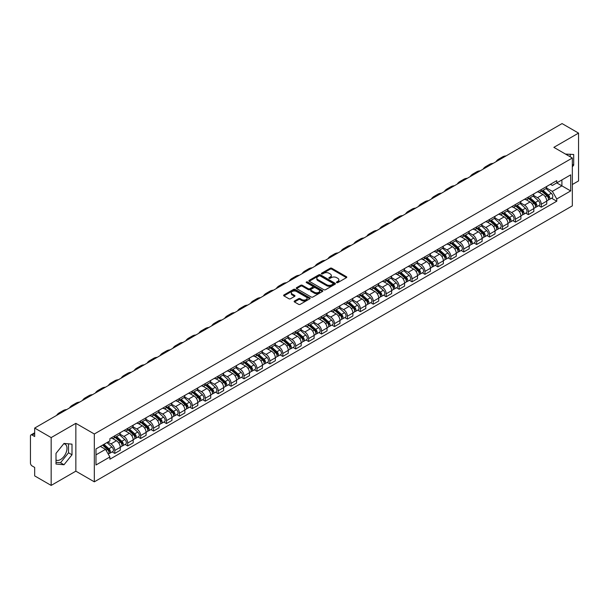 <?xml version="1.0" encoding="UTF-8"?>
<svg xmlns="http://www.w3.org/2000/svg" width="609" height="609" viewBox="0 0 609 609"><rect width="100%" height="100%" fill="white"/><g stroke="black" fill="none" stroke-linecap="round" stroke-linejoin="round"><path stroke-width="0.91" d="M336.67 282.629A0.807 0.464 0 0 0 337.805 282.629L346.445 277.643A1.149 0.662 0 0 0 346.78 277.171A1.149 0.662 0 0 0 346.445 276.707L331.806 268.257A1.149 0.662 0 0 0 330.185 268.257L321.544 273.243A0.807 0.464 0 0 0 322.679 273.898L323.798 273.251A3.677 2.124 0 0 1 329.005 273.251L330.223 273.959A3.677 2.124 0 0 1 331.304 275.458A3.677 2.124 0 0 1 330.223 276.966L329.104 277.605A0.807 0.464 0 0 0 330.245 278.267L331.365 277.62A3.677 2.124 0 0 1 336.564 277.62L337.782 278.321A3.677 2.124 0 0 1 338.863 279.828A3.677 2.124 0 0 1 337.782 281.328L336.67 281.975A0.807 0.464 0 0 0 336.67 282.629L336.67 281.975M565.548 154.1A9.135 5.275 -60 0 1 566.796 154.503A9.135 5.275 -60 0 1 567.771 155.386M63.739 443.748A9.135 5.275 -60 0 1 65.094 444.167A9.135 5.275 -60 0 1 66.495 451.49A9.135 5.275 -60 0 1 60.519 459.544A9.135 5.275 -60 0 1 56.005 460.023M294.482 301.021A1.149 0.662 0 0 0 294.147 301.493A1.149 0.662 0 0 0 294.482 301.965L298.593 304.333A1.149 0.662 0 0 0 300.214 304.333L309.814 298.791A1.149 0.662 0 0 0 310.148 298.326A1.149 0.662 0 0 0 309.814 297.854L295.175 289.404A1.149 0.662 0 0 0 293.546 289.404L283.954 294.946A1.149 0.662 0 0 0 283.619 295.411A1.149 0.662 0 0 0 283.954 295.883L288.91 298.745A1.149 0.662 0 0 0 290.539 298.745L294.649 296.377A1.149 0.662 0 0 0 294.984 295.905A1.149 0.662 0 0 0 294.649 295.434L292.183 294.018A3.075 1.774 0 0 1 291.285 292.762A3.075 1.774 0 0 1 293.188 291.117A3.075 1.774 0 0 1 296.537 291.505L306.175 297.07A3.075 1.774 0 0 1 307.073 298.326A3.075 1.774 0 0 1 305.178 299.963A3.075 1.774 0 0 1 301.82 299.582L300.214 298.654A1.149 0.662 0 0 0 298.593 298.654L294.482 301.021L294.482 301.965M94.326 433.996L75.851 423.331L51.164 437.589L34.675 428.066L562.061 123.581L578.55 133.105L553.863 147.355L572.338 158.02L94.326 433.996L94.326 481.833L572.338 205.85L572.338 158.02M323.881 289.732A1.149 0.662 0 0 0 325.503 289.732L335.102 284.19A1.149 0.662 0 0 0 335.437 283.725A1.149 0.662 0 0 0 335.102 283.254L320.463 274.804A1.149 0.662 0 0 0 318.834 274.804L309.243 280.346A1.149 0.662 0 0 0 308.908 280.81A1.149 0.662 0 0 0 309.243 281.282L323.881 289.732M306.761 282.804A0.807 0.464 0 0 1 307.575 282.919L307.575 281.959L322.458 290.554A1.149 0.662 0 0 1 322.793 291.026A1.149 0.662 0 0 1 322.458 291.49L312.859 297.032A1.149 0.662 0 0 1 311.237 297.032L296.598 288.582L296.598 287.646A1.149 0.662 0 0 0 296.263 288.11A1.149 0.662 0 0 0 296.598 288.582M296.598 287.646L300.701 285.271A1.149 0.662 0 0 1 302.33 285.271L308.268 288.696A1.149 0.662 0 0 0 309.89 288.696L312.615 287.128A1.149 0.662 0 0 0 312.957 286.656A1.149 0.662 0 0 0 312.615 286.184L306.434 282.622A0.807 0.464 0 0 1 307.575 281.959M51.164 437.589L51.164 485.419L34.675 475.895L34.675 467.43L32.11 465.954A2.345 1.355 -120 0 1 30.45 463.084L30.45 436.006A2.345 1.355 -120 0 1 30.937 434.933L34.675 432.778M572.338 184.519L578.55 180.934L578.55 133.105M51.164 485.419L75.851 471.16L94.326 481.833M34.675 428.066L34.675 436.531L32.11 435.054A2.345 1.355 -120 0 0 30.937 434.933M541.272 189.589A5.39 3.114 60 0 1 540.153 192.01L545.618 188.851A5.39 3.114 -120 0 0 546.737 186.43M533.507 195.39L537.458 197.674A5.39 3.114 60 0 1 541.272 204.274L546.737 201.115A5.39 3.114 -120 0 0 542.923 194.515L539.011 192.254M546.737 201.115L546.737 204.03L541.272 207.189L538.645 205.675M540.153 192.01A5.39 3.114 60 0 1 537.503 191.766M541.272 204.274L541.272 207.189M528.346 197.05A5.39 3.114 60 0 1 527.227 199.47L532.7 196.311A5.39 3.114 -120 0 0 533.811 193.89M525.727 213.135L528.346 214.65L533.811 211.498L533.811 208.575A5.39 3.114 -120 0 0 530.005 201.975L526.092 199.714M527.227 199.47A5.39 3.114 60 0 1 524.577 199.227M520.588 202.85L524.532 205.134A5.39 3.114 60 0 1 528.346 211.734L528.346 214.65M515.42 204.51A5.39 3.114 60 0 1 514.308 206.931L519.774 203.771A5.39 3.114 -120 0 0 520.893 201.358M512.801 220.603L515.42 222.11L520.893 218.958L520.893 216.035A5.39 3.114 -120 0 0 517.079 209.435L513.166 207.182M514.308 206.931A5.39 3.114 60 0 1 511.651 206.687M507.662 210.318L511.613 212.594A5.39 3.114 60 0 1 515.42 219.194L515.42 222.11M502.501 211.97A5.39 3.114 60 0 1 501.382 214.391L506.848 211.239A5.39 3.114 -120 0 0 507.967 208.818M499.875 228.063L502.501 229.578L507.967 226.419L507.967 223.503A5.39 3.114 -120 0 0 504.153 216.903L500.24 214.642M501.382 214.391A5.39 3.114 60 0 1 498.733 214.147M494.736 217.778L498.687 220.055A5.39 3.114 60 0 1 502.501 226.655L502.501 229.578M489.575 219.438A5.39 3.114 60 0 1 488.456 221.851L493.929 218.7A5.39 3.114 -120 0 0 495.041 216.279M486.956 235.523L489.575 237.038L495.041 233.879L495.041 230.963A5.39 3.114 -120 0 0 491.235 224.363L487.322 222.102M488.456 221.851A5.39 3.114 60 0 1 485.807 221.607M481.818 225.239L485.761 227.515A5.39 3.114 60 0 1 489.575 234.115L489.575 237.038M476.649 226.898A5.39 3.114 60 0 1 475.538 229.319L481.003 226.16A5.39 3.114 -120 0 0 482.115 223.739M474.03 242.983L476.649 244.498L482.122 241.339L482.122 238.423A5.39 3.114 -120 0 0 478.309 231.823L474.396 229.563M475.538 229.319A5.39 3.114 60 0 1 472.881 229.075M468.892 232.699L472.843 234.983A5.39 3.114 60 0 1 476.649 241.583L476.649 244.498M463.731 234.358A5.39 3.114 60 0 1 462.612 236.779L468.077 233.62A5.39 3.114 -120 0 0 469.196 231.199M461.104 250.444L463.731 251.959L469.196 248.799L469.196 245.884A5.39 3.114 -120 0 0 465.383 239.284L461.47 237.023M462.612 236.779A5.39 3.114 60 0 1 459.955 236.536M455.966 240.159L459.917 242.443A5.39 3.114 60 0 1 463.731 249.043L463.731 251.959M450.805 241.819A5.39 3.114 60 0 1 449.686 244.239L455.151 241.08A5.39 3.114 -120 0 0 456.27 238.659M448.178 257.904L450.805 259.419L456.27 256.267L456.27 253.344A5.39 3.114 -120 0 0 452.464 246.744L448.544 244.483M449.686 244.239A5.39 3.114 60 0 1 447.036 243.996M443.04 247.619L446.991 249.903A5.39 3.114 60 0 1 450.805 256.503L450.805 259.419M437.879 249.279A5.39 3.114 60 0 1 436.767 251.7L442.233 248.541A5.39 3.114 -120 0 0 443.344 246.127M435.26 265.372L437.879 266.879L443.344 263.727L443.344 260.804A5.39 3.114 -120 0 0 439.538 254.204L435.625 251.951M436.767 251.7A5.39 3.114 60 0 1 434.11 251.456M430.121 255.087L434.072 257.363A5.39 3.114 60 0 1 437.879 263.963L437.879 266.879M424.953 256.739A5.39 3.114 60 0 1 423.841 259.16L429.307 256.001A5.39 3.114 -120 0 0 430.426 253.588M422.334 272.832L424.953 274.347L430.426 271.188L430.426 268.272A5.39 3.114 -120 0 0 426.612 261.672L422.699 259.411M423.841 259.16A5.39 3.114 60 0 1 421.184 258.916M417.195 262.548L421.146 264.824A5.39 3.114 60 0 1 424.953 271.424L424.953 274.347M412.034 264.207A5.39 3.114 60 0 1 410.915 266.62L416.381 263.469A5.39 3.114 -120 0 0 417.5 261.048M409.408 280.292L412.034 281.807L417.5 278.648L417.5 275.732A5.39 3.114 -120 0 0 413.686 269.132L409.773 266.871M410.915 266.62A5.39 3.114 60 0 1 408.266 266.377M404.269 270.008L408.22 272.284A5.39 3.114 60 0 1 412.034 278.884L412.034 281.807M399.108 271.667A5.39 3.114 60 0 1 397.989 274.08L403.462 270.929A5.39 3.114 -120 0 0 404.574 268.508M396.489 287.752L399.108 289.267L404.574 286.108L404.574 283.193A5.39 3.114 -120 0 0 400.768 276.593L396.855 274.332M397.989 274.08A5.39 3.114 60 0 1 395.34 273.844M391.351 277.468L395.294 279.752A5.39 3.114 60 0 1 399.108 286.352L399.108 289.267M386.182 279.128A5.39 3.114 60 0 1 385.071 281.548L390.536 278.389A5.39 3.114 -120 0 0 391.656 275.968M383.563 295.213L386.182 296.728L391.656 293.568L391.656 290.653A5.39 3.114 -120 0 0 387.842 284.053L383.929 281.792M385.071 281.548A5.39 3.114 60 0 1 382.414 281.305M378.425 284.928L382.376 287.212A5.39 3.114 60 0 1 386.182 293.812L386.182 296.728M373.264 286.588A5.39 3.114 60 0 1 372.145 289.009L377.61 285.849A5.39 3.114 -120 0 0 378.729 283.429M370.637 302.673L373.264 304.188L378.729 301.029L378.729 298.113A5.39 3.114 -120 0 0 374.916 291.513L371.003 289.252M372.145 289.009A5.39 3.114 60 0 1 369.496 288.765M365.499 292.389L369.45 294.672A5.39 3.114 60 0 1 373.264 301.272L373.264 304.188M360.338 294.048A5.39 3.114 60 0 1 359.219 296.469L364.692 293.31A5.39 3.114 -120 0 0 365.803 290.889M357.719 310.141L360.338 311.648L365.803 308.497L365.803 305.573A5.39 3.114 -120 0 0 361.997 298.973L358.077 296.712M359.219 296.469A5.39 3.114 60 0 1 356.569 296.225M352.581 299.849L356.524 302.133A5.39 3.114 60 0 1 360.338 308.733L360.338 311.648M347.412 301.508A5.39 3.114 60 0 1 346.3 303.929L351.766 300.77A5.39 3.114 -120 0 0 352.877 298.357M344.793 317.601L347.412 319.108L352.885 315.957L352.885 313.041A5.39 3.114 -120 0 0 349.071 306.434L345.158 304.18M346.3 303.929A5.39 3.114 60 0 1 343.643 303.685M339.655 307.317L343.605 309.593A5.39 3.114 60 0 1 347.412 316.193L347.412 319.108M334.493 308.969A5.39 3.114 60 0 1 333.374 311.389L338.84 308.238A5.39 3.114 -120 0 0 339.959 305.817M331.867 325.061L334.493 326.576L339.959 323.417L339.959 320.501A5.39 3.114 -120 0 0 336.145 313.901L332.232 311.641M333.374 311.389A5.39 3.114 60 0 1 330.717 311.146M326.728 314.777L330.679 317.053A5.39 3.114 60 0 1 334.493 323.653L334.493 326.576M321.567 316.436A5.39 3.114 60 0 1 320.448 318.85L325.914 315.698A5.39 3.114 -120 0 0 327.033 313.277M318.941 332.522L321.567 334.036L327.033 330.877L327.033 327.962A5.39 3.114 -120 0 0 323.219 321.362L319.306 319.101M320.448 318.85A5.39 3.114 60 0 1 317.799 318.606M313.802 322.237L317.753 324.513A5.39 3.114 60 0 1 321.567 331.121L321.567 334.036M308.641 323.897A5.39 3.114 60 0 1 307.53 326.317L312.996 323.158A5.39 3.114 -120 0 0 314.107 320.737M306.022 339.982L308.641 341.497L314.107 338.338L314.107 335.422A5.39 3.114 -120 0 0 310.301 328.822L306.388 326.561M307.53 326.317A5.39 3.114 60 0 1 304.873 326.074M300.884 329.697L304.835 331.981A5.39 3.114 60 0 1 308.641 338.581L308.641 341.497M295.715 331.357A5.39 3.114 60 0 1 294.604 333.778L300.07 330.618A5.39 3.114 -120 0 0 301.189 328.198M293.096 347.442L295.715 348.957L301.189 345.798L301.189 342.882A5.39 3.114 -120 0 0 297.375 336.282L293.462 334.021M294.604 333.778A5.39 3.114 60 0 1 291.947 333.534M287.958 337.158L291.909 339.441A5.39 3.114 60 0 1 295.715 346.041L295.715 348.957M282.797 338.817A5.39 3.114 60 0 1 281.678 341.238L287.143 338.079A5.39 3.114 -120 0 0 288.263 335.658M280.17 354.902L282.797 356.417L288.263 353.266L288.263 350.342A5.39 3.114 -120 0 0 284.449 343.742L280.536 341.482M281.678 341.238A5.39 3.114 60 0 1 279.029 340.994M275.032 344.618L278.983 346.902A5.39 3.114 60 0 1 282.797 353.502L282.797 356.417M269.871 346.277A5.39 3.114 60 0 1 268.752 348.698L274.225 345.539A5.39 3.114 -120 0 0 275.337 343.126M267.252 362.37L269.871 363.877L275.337 360.726L275.337 357.81A5.39 3.114 -120 0 0 271.53 351.203L267.617 348.949M268.752 348.698A5.39 3.114 60 0 1 266.103 348.455M262.114 352.086L266.057 354.362A5.39 3.114 60 0 1 269.871 360.962L269.871 363.877M256.945 353.738A5.39 3.114 60 0 1 255.833 356.158L261.299 353.007A5.39 3.114 -120 0 0 262.418 350.586M254.326 369.83L256.945 371.345L262.418 368.186L262.418 365.271A5.39 3.114 -120 0 0 258.604 358.671L254.691 356.41M255.833 356.158A5.39 3.114 60 0 1 253.177 355.915M249.188 359.546L253.138 361.822A5.39 3.114 60 0 1 256.945 368.422L256.945 371.345M244.026 361.206A5.39 3.114 60 0 1 242.907 363.619L248.373 360.467A5.39 3.114 -120 0 0 249.492 358.046M241.4 377.291L244.026 378.806L249.492 375.646L249.492 372.731A5.39 3.114 -120 0 0 245.678 366.131L241.765 363.87M242.907 363.619A5.39 3.114 60 0 1 240.251 363.375M236.262 367.006L240.212 369.282A5.39 3.114 60 0 1 244.026 375.89L244.026 378.806M231.1 368.666A5.39 3.114 60 0 1 229.981 371.087L235.455 367.927A5.39 3.114 -120 0 0 236.566 365.507M228.482 384.751L231.1 386.266L236.566 383.107L236.566 380.191A5.39 3.114 -120 0 0 232.76 373.591L228.839 371.33M229.981 371.087A5.39 3.114 60 0 1 227.332 370.843M223.343 374.466L227.286 376.75A5.39 3.114 60 0 1 231.1 383.35L231.1 386.266M218.174 376.126A5.39 3.114 60 0 1 217.063 378.547L222.529 375.388A5.39 3.114 -120 0 0 223.64 372.967M215.556 392.211L218.174 393.726L223.64 390.567L223.64 387.651A5.39 3.114 -120 0 0 219.834 381.051L215.921 378.79M217.063 378.547A5.39 3.114 60 0 1 214.406 378.303M210.417 381.927L214.368 384.21A5.39 3.114 60 0 1 218.174 390.811L218.174 393.726M205.248 383.586A5.39 3.114 60 0 1 204.137 386.007L209.603 382.848A5.39 3.114 -120 0 0 210.722 380.427M202.63 399.671L205.256 401.186L210.722 398.035L210.722 395.112A5.39 3.114 -120 0 0 206.908 388.512L202.995 386.251M204.137 386.007A5.39 3.114 60 0 1 201.48 385.763M197.491 389.387L201.442 391.671A5.39 3.114 60 0 1 205.256 398.271L205.256 401.186M192.33 391.047A5.39 3.114 60 0 1 191.211 393.467L196.677 390.308A5.39 3.114 -120 0 0 197.796 387.895M189.703 407.139L192.33 408.647L197.796 405.495L197.796 402.572A5.39 3.114 -120 0 0 193.982 395.972L190.069 393.719M191.211 393.467A5.39 3.114 60 0 1 188.562 393.224M184.565 396.855L188.516 399.131A5.39 3.114 60 0 1 192.33 405.731L192.33 408.647M179.404 398.507A5.39 3.114 60 0 1 178.285 400.928L183.758 397.768A5.39 3.114 -120 0 0 184.87 395.355M176.785 414.6L179.404 416.114L184.87 412.955L184.87 410.04A5.39 3.114 -120 0 0 181.063 403.44L177.15 401.179M178.285 400.928A5.39 3.114 60 0 1 175.636 400.684M171.647 404.315L175.598 406.591A5.39 3.114 60 0 1 179.404 413.191L179.404 416.114M166.478 405.975A5.39 3.114 60 0 1 165.366 408.388L170.832 405.236A5.39 3.114 -120 0 0 171.951 402.815M163.859 422.06L166.478 423.575L171.951 420.416L171.951 417.5A5.39 3.114 -120 0 0 168.137 410.9L164.224 408.639M165.366 408.388A5.39 3.114 60 0 1 162.71 408.144M158.721 411.775L162.672 414.051A5.39 3.114 60 0 1 166.478 420.652L166.478 423.575M153.559 413.435A5.39 3.114 60 0 1 152.44 415.848L157.906 412.696A5.39 3.114 -120 0 0 159.025 410.276M150.933 429.52L153.559 431.035L159.025 427.876L159.025 424.96A5.39 3.114 -120 0 0 155.211 418.36L151.298 416.099M152.44 415.848A5.39 3.114 60 0 1 149.791 415.612M145.795 419.236L149.745 421.519A5.39 3.114 60 0 1 153.559 428.119L153.559 431.035M140.633 420.895A5.39 3.114 60 0 1 139.514 423.316L144.988 420.157A5.39 3.114 -120 0 0 146.099 417.736M138.015 436.98L140.633 438.495L146.099 435.336L146.099 432.42A5.39 3.114 -120 0 0 142.293 425.82L138.38 423.559M139.514 423.316A5.39 3.114 60 0 1 136.865 423.072M132.876 426.696L136.819 428.98A5.39 3.114 60 0 1 140.633 435.58L140.633 438.495M127.707 428.355A5.39 3.114 60 0 1 126.596 430.776L132.062 427.617A5.39 3.114 -120 0 0 133.181 425.196M125.089 444.441L127.707 445.955L133.181 442.804L133.181 439.881A5.39 3.114 -120 0 0 129.367 433.281L125.454 431.02M126.596 430.776A5.39 3.114 60 0 1 123.939 430.533M119.95 434.156L123.901 436.44A5.39 3.114 60 0 1 127.707 443.04L127.707 445.955M114.789 435.816A5.39 3.114 60 0 1 113.67 438.236L119.136 435.077A5.39 3.114 -120 0 0 120.255 432.656M112.163 451.908L114.789 453.416L120.255 450.264L120.255 447.341A5.39 3.114 -120 0 0 116.441 440.741L112.528 438.488M113.67 438.236A5.39 3.114 60 0 1 111.013 437.993M107.823 442.081L110.975 443.9A5.39 3.114 60 0 1 114.789 450.5L114.789 453.416M550.422 184.306L552.371 185.425L570.679 174.859L561.901 179.929L561.901 185.859L552.371 191.355L546.433 187.93M95.978 454.854L105.509 449.351L109.902 456.956L95.978 464.994L95.978 448.924L109.902 440.886L109.902 438.64L556.763 180.645L556.763 182.89L570.679 190.929L556.763 198.96L552.371 191.355M570.679 174.859L570.679 190.929M109.902 456.956L109.902 459.209L556.763 201.214L556.763 198.96M572.338 166.843L573.701 165.146L573.701 154.488L565.479 154.062M75.851 423.331L75.851 471.16M56.005 464.035L63.998 464.751L71.999 454.801L71.999 444.144L63.998 443.428L56.005 453.378L56.005 464.035M105.509 449.351L100.371 446.389M551.571 198.214L556.763 201.214M570.222 156.802L570.222 154.176M572.338 164.354L573.701 165.146M56.005 462.338L60.519 462.741L68.52 452.791L68.52 443.832M60.519 462.741L63.998 464.751M68.52 452.791L71.999 454.801M336.99 282.743L337.782 282.287A3.677 2.124 0 0 0 338.863 280.779L338.863 279.828M331.304 275.458L331.304 276.417A3.677 2.124 0 0 1 330.223 277.917L329.423 278.382M346.43 277.651L331.806 269.208A1.149 0.662 0 0 0 330.185 269.208L321.864 274.012M335.087 284.197L320.463 275.763A1.149 0.662 0 0 0 318.834 275.763L309.258 281.289L309.243 280.346M333.07 284.053A0.807 0.464 0 0 0 333.07 283.391L320.22 275.976A0.807 0.464 0 0 0 319.086 275.976L317.906 276.653A3.677 2.124 0 0 0 316.825 278.161A3.677 2.124 0 0 0 317.906 279.66L326.683 284.73A3.677 2.124 0 0 0 331.89 284.73L333.07 284.053L333.07 285.004A0.807 0.464 0 0 0 333.306 284.677L333.306 283.725M316.825 278.161L316.825 279.12A3.677 2.124 0 0 0 317.906 280.62L317.906 279.66M333.07 285.004L331.89 285.69A3.677 2.124 0 0 1 326.683 285.69L317.906 280.62M296.613 288.59L300.701 286.23L300.701 285.271M312.957 286.656L312.957 287.615A1.149 0.662 0 0 1 312.615 288.08L309.89 289.656A1.149 0.662 0 0 1 308.268 289.656L302.33 286.23A1.149 0.662 0 0 0 300.701 286.23M307.575 282.919L322.443 291.505M314.427 292.259A3.075 1.774 0 0 0 317.776 292.64A3.075 1.774 0 0 0 319.679 291.003A3.075 1.774 0 0 0 318.773 289.747L315.386 287.783A1.149 0.662 0 0 0 313.757 287.783L311.032 289.359A1.149 0.662 0 0 0 310.697 289.823A1.149 0.662 0 0 0 311.032 290.295L314.427 292.259L314.427 293.211A3.075 1.774 0 0 0 317.776 293.599A3.075 1.774 0 0 0 319.679 291.955L319.679 291.003M310.697 289.823L310.697 290.782A1.149 0.662 0 0 0 311.032 291.254L311.032 290.295M314.427 293.211L311.032 291.254M307.073 298.326L307.073 299.278A3.075 1.774 0 0 1 305.178 300.922A3.075 1.774 0 0 1 301.82 300.534L300.214 299.613A1.149 0.662 0 0 0 298.593 299.613L294.497 301.973M291.285 292.762L291.285 293.721A3.075 1.774 0 0 0 292.183 294.969L292.183 294.018M294.649 295.434L294.649 296.377L292.183 294.969M309.798 298.806L295.175 290.364A1.149 0.662 0 0 0 293.546 290.364L283.969 295.89M541.645 191.15L546.912 195.847A2.931 1.69 60 0 1 547.826 200.376L546.737 201.008M541.782 191.272L544.263 192.703M542.177 190.838L548.031 196.068A1.408 0.815 60 0 1 548.473 198.245A1.408 0.815 60 0 1 548.351 198.298M543.053 190.335L548.321 195.032A2.931 1.69 60 0 1 549.234 199.562A2.931 1.69 60 0 1 548.351 199.661M545.991 188.569L551.297 193.312A2.931 1.69 60 0 1 552.218 197.841L549.234 199.562M506.125 155.881A22.609 13.055 -120 0 0 502.501 156.924L498.687 159.124A22.609 13.055 -120 0 0 495.977 161.743M502.311 158.081A22.609 13.055 -120 0 0 498.687 159.124M528.719 198.61L533.986 203.307A2.931 1.69 60 0 1 534.908 207.836L533.811 208.468M528.856 198.732L531.337 200.163M529.251 198.306L535.113 203.528A1.408 0.815 60 0 1 535.555 205.705A1.408 0.815 60 0 1 535.425 205.758M530.127 197.796L535.395 202.493A2.931 1.69 60 0 1 536.316 207.022A2.931 1.69 60 0 1 535.433 207.121M533.065 196.029L538.379 200.772A2.931 1.69 60 0 1 539.3 205.302L536.316 207.022M515.793 206.07L521.06 210.767A2.931 1.69 60 0 1 521.982 215.297L520.885 215.929M515.937 206.192L518.411 207.623M516.325 205.766L522.187 210.996A1.408 0.815 60 0 1 522.629 213.165A1.408 0.815 60 0 1 522.499 213.219M517.201 205.256L522.469 209.96A2.931 1.69 60 0 1 523.39 214.482A2.931 1.69 60 0 1 522.507 214.581M520.139 203.497L525.453 208.232A2.931 1.69 60 0 1 526.374 212.762L523.39 214.482M493.199 163.341A22.609 13.055 -120 0 0 489.575 164.384L485.769 166.584A22.609 13.055 -120 0 0 483.051 169.203M489.385 165.541A22.609 13.055 -120 0 0 485.769 166.584M480.273 170.802A22.609 13.055 -120 0 0 476.657 171.845L472.843 174.045A22.609 13.055 -120 0 0 470.125 176.663M476.466 173.002A22.609 13.055 -120 0 0 472.843 174.045M502.874 213.531L508.142 218.228A2.931 1.69 60 0 1 509.055 222.757L507.967 223.389M503.011 213.66L505.493 215.091M503.407 213.226L509.261 218.456A1.408 0.815 60 0 1 509.703 220.625A1.408 0.815 60 0 1 509.573 220.679M504.282 212.716L509.55 217.421A2.931 1.69 60 0 1 510.464 221.95A2.931 1.69 60 0 1 509.581 222.041M507.221 210.958L512.527 215.693A2.931 1.69 60 0 1 513.448 220.222L510.464 221.95M489.948 220.991L495.216 225.695A2.931 1.69 60 0 1 496.137 230.225L495.041 230.849M490.085 221.12L492.567 222.551M490.481 220.686L496.343 225.916A1.408 0.815 60 0 1 496.784 228.093A1.408 0.815 60 0 1 496.655 228.139M491.356 220.184L496.624 224.881A2.931 1.69 60 0 1 497.545 229.41A2.931 1.69 60 0 1 496.655 229.502M494.295 218.418L499.608 223.16A2.931 1.69 60 0 1 500.522 227.69L497.545 229.41M477.022 228.459L482.29 233.156A2.931 1.69 60 0 1 483.211 237.685L482.115 238.317M477.167 228.581L479.641 230.012M477.555 228.147L483.417 233.376A1.408 0.815 60 0 1 483.858 235.554A1.408 0.815 60 0 1 483.729 235.599M478.43 227.644L483.698 232.341A2.931 1.69 60 0 1 484.619 236.871A2.931 1.69 60 0 1 483.736 236.962M481.369 225.878L486.682 230.621A2.931 1.69 60 0 1 487.603 235.15L484.619 236.871M467.354 178.262A22.609 13.055 -120 0 0 463.731 179.312L459.917 181.512A22.609 13.055 -120 0 0 457.207 184.124M463.54 180.462A22.609 13.055 -120 0 0 459.917 181.512M454.428 185.73A22.609 13.055 -120 0 0 450.805 186.773L446.998 188.973A22.609 13.055 -120 0 0 444.281 191.584M450.614 187.93A22.609 13.055 -120 0 0 446.998 188.973M441.502 193.19A22.609 13.055 -120 0 0 437.879 194.233L434.072 196.433A22.609 13.055 -120 0 0 431.355 199.044M437.696 195.39A22.609 13.055 -120 0 0 434.072 196.433M464.104 235.919L469.364 240.616A2.931 1.69 60 0 1 470.285 245.145L469.196 245.777M464.241 236.041L466.722 237.472M464.629 235.607L470.491 240.837A1.408 0.815 60 0 1 470.932 243.014A1.408 0.815 60 0 1 470.803 243.067M465.512 235.104L470.772 239.801A2.931 1.69 60 0 1 471.693 244.331A2.931 1.69 60 0 1 470.81 244.422M468.443 233.338L473.756 238.081A2.931 1.69 60 0 1 474.677 242.61L471.693 244.331M428.584 200.65A22.609 13.055 -120 0 0 424.96 201.693L421.146 203.893A22.609 13.055 -120 0 0 418.429 206.512M424.77 202.85A22.609 13.055 -120 0 0 421.146 203.893M451.178 243.379L456.445 248.076A2.931 1.69 60 0 1 457.367 252.606L456.27 253.237M451.315 243.501L453.796 244.932M451.711 243.075L457.572 248.297A1.408 0.815 60 0 1 458.006 250.474A1.408 0.815 60 0 1 457.884 250.527M452.586 242.565L457.854 247.262A2.931 1.69 60 0 1 458.775 251.791A2.931 1.69 60 0 1 457.884 251.89M455.524 240.799L460.838 245.541A2.931 1.69 60 0 1 461.751 250.071L458.775 251.791M415.658 208.111A22.609 13.055 -120 0 0 412.034 209.153L408.22 211.353A22.609 13.055 -120 0 0 405.51 213.972M411.844 210.311A22.609 13.055 -120 0 0 408.22 211.353M438.252 250.839L443.519 255.536A2.931 1.69 60 0 1 444.441 260.066L443.344 260.698M438.396 250.961L440.87 252.392M438.784 250.535L444.646 255.765A1.408 0.815 60 0 1 445.088 257.934A1.408 0.815 60 0 1 444.958 257.988M439.66 250.025L444.928 254.722A2.931 1.69 60 0 1 445.849 259.251A2.931 1.69 60 0 1 444.966 259.35M442.598 248.266L447.912 253.001A2.931 1.69 60 0 1 448.833 257.531L445.849 259.251M402.732 215.571A22.609 13.055 -120 0 0 399.108 216.614L395.302 218.814A22.609 13.055 -120 0 0 392.584 221.432M398.925 217.771A22.609 13.055 -120 0 0 395.302 218.814M425.333 258.3L430.593 262.997A2.931 1.69 60 0 1 431.515 267.526L430.426 268.158M425.47 258.422L427.952 259.853M425.858 257.995L431.72 263.225A1.408 0.815 60 0 1 432.162 265.395A1.408 0.815 60 0 1 432.032 265.448M426.742 257.485L432.002 262.19A2.931 1.69 60 0 1 432.923 266.719A2.931 1.69 60 0 1 432.04 266.811M429.672 255.727L434.986 260.462A2.931 1.69 60 0 1 435.907 264.991L432.923 266.719M389.806 223.031A22.609 13.055 -120 0 0 386.19 224.082L382.376 226.282A22.609 13.055 -120 0 0 379.658 228.893M385.999 225.231A22.609 13.055 -120 0 0 382.376 226.282M412.407 265.76L417.675 270.465A2.931 1.69 60 0 1 418.589 274.994L417.5 275.618M412.544 265.889L415.026 267.321M412.94 265.455L418.794 270.685A1.408 0.815 60 0 1 419.236 272.855A1.408 0.815 60 0 1 419.114 272.908M413.815 264.945L419.083 269.65A2.931 1.69 60 0 1 419.997 274.179A2.931 1.69 60 0 1 419.114 274.271M416.754 263.187L422.06 267.93A2.931 1.69 60 0 1 422.981 272.459L419.997 274.179M376.887 230.491A22.609 13.055 -120 0 0 373.264 231.542L369.45 233.742A22.609 13.055 -120 0 0 366.74 236.353M373.073 232.691A22.609 13.055 -120 0 0 369.45 233.742M399.481 273.22L404.749 277.925A2.931 1.69 60 0 1 405.67 282.454L404.574 283.086M399.618 273.35L402.1 274.781M400.014 272.916L405.876 278.146A1.408 0.815 60 0 1 406.317 280.323A1.408 0.815 60 0 1 406.188 280.368M400.889 272.413L406.157 277.11A2.931 1.69 60 0 1 407.078 281.64A2.931 1.69 60 0 1 406.195 281.731M403.828 270.647L409.141 275.39A2.931 1.69 60 0 1 410.063 279.919L407.078 281.64M363.961 237.959A22.609 13.055 -120 0 0 360.338 239.002L356.531 241.202A22.609 13.055 -120 0 0 353.814 243.813M360.147 240.159A22.609 13.055 -120 0 0 356.531 241.202M386.555 280.688L391.823 285.385A2.931 1.69 60 0 1 392.744 289.914L391.648 290.546M386.7 280.81L389.174 282.241M387.088 280.376L392.95 285.606A1.408 0.815 60 0 1 393.391 287.783A1.408 0.815 60 0 1 393.262 287.829M387.963 279.874L393.231 284.57A2.931 1.69 60 0 1 394.152 289.1A2.931 1.69 60 0 1 393.269 289.191M390.902 278.107L396.215 282.85A2.931 1.69 60 0 1 397.137 287.379L394.152 289.1M351.035 245.419A22.609 13.055 -120 0 0 347.419 246.462L343.605 248.662A22.609 13.055 -120 0 0 340.888 251.273M347.229 247.619A22.609 13.055 -120 0 0 343.605 248.662M373.637 288.148L378.905 292.845A2.931 1.69 60 0 1 379.818 297.375L378.729 298.007M373.774 288.27L376.255 289.701M374.17 287.836L380.024 293.066A1.408 0.815 60 0 1 380.465 295.243A1.408 0.815 60 0 1 380.336 295.296M375.045 287.334L380.313 292.031A2.931 1.69 60 0 1 381.226 296.56A2.931 1.69 60 0 1 380.343 296.659M377.976 285.568L383.289 290.31A2.931 1.69 60 0 1 384.21 294.84L381.226 296.56M338.117 252.88A22.609 13.055 -120 0 0 334.493 253.923L330.679 256.123A22.609 13.055 -120 0 0 327.969 258.741M334.303 255.08A22.609 13.055 -120 0 0 330.679 256.123M360.711 295.609L365.979 300.306A2.931 1.69 60 0 1 366.9 304.835L365.803 305.467M360.848 295.73L363.329 297.162M361.244 295.304L367.105 300.534A1.408 0.815 60 0 1 367.547 302.703A1.408 0.815 60 0 1 367.417 302.757M362.119 294.794L367.387 299.491A2.931 1.69 60 0 1 368.308 304.02A2.931 1.69 60 0 1 367.417 304.119M365.057 293.036L370.371 297.771A2.931 1.69 60 0 1 371.284 302.3L368.308 304.02M325.191 260.34A22.609 13.055 -120 0 0 321.567 261.383L317.761 263.583A22.609 13.055 -120 0 0 315.043 266.202M321.377 262.54A22.609 13.055 -120 0 0 317.761 263.583M347.785 303.069L353.053 307.766A2.931 1.69 60 0 1 353.974 312.295L352.877 312.927M347.929 303.191L350.403 304.622M348.318 302.764L354.179 307.994A1.408 0.815 60 0 1 354.621 310.164A1.408 0.815 60 0 1 354.491 310.217M349.193 302.254L354.461 306.959A2.931 1.69 60 0 1 355.382 311.488A2.931 1.69 60 0 1 354.499 311.58M352.131 300.496L357.445 305.231A2.931 1.69 60 0 1 358.366 309.76L355.382 311.488M312.265 267.8A22.609 13.055 -120 0 0 308.641 268.843L304.835 271.051A22.609 13.055 -120 0 0 302.117 273.662M308.458 270A22.609 13.055 -120 0 0 304.835 271.051M334.866 310.529L340.127 315.234A2.931 1.69 60 0 1 341.048 319.763L339.959 320.387M335.003 310.659L337.485 312.09M335.392 310.225L341.253 315.454A1.408 0.815 60 0 1 341.695 317.624A1.408 0.815 60 0 1 341.565 317.677M336.275 309.715L341.535 314.419A2.931 1.69 60 0 1 342.456 318.949A2.931 1.69 60 0 1 341.573 319.04M339.205 307.956L344.519 312.699A2.931 1.69 60 0 1 345.44 317.228L342.456 318.949M299.346 275.26A22.609 13.055 -120 0 0 295.723 276.311L291.909 278.511A22.609 13.055 -120 0 0 289.191 281.122M295.532 277.46A22.609 13.055 -120 0 0 291.909 278.511M321.94 317.989L327.208 322.694A2.931 1.69 60 0 1 328.129 327.223L327.033 327.855M322.077 318.119L324.559 319.55M322.473 317.685L328.327 322.915A1.408 0.815 60 0 1 328.769 325.092A1.408 0.815 60 0 1 328.647 325.137M323.349 317.182L328.616 321.879A2.931 1.69 60 0 1 329.538 326.409A2.931 1.69 60 0 1 328.647 326.5M326.287 315.416L331.601 320.159A2.931 1.69 60 0 1 332.514 324.688L329.538 326.409M286.42 282.728A22.609 13.055 -120 0 0 282.797 283.771L278.983 285.971A22.609 13.055 -120 0 0 276.273 288.582M282.606 284.928A22.609 13.055 -120 0 0 278.983 285.971M309.014 325.457L314.282 330.154A2.931 1.69 60 0 1 315.203 334.684L314.107 335.315M309.159 325.579L311.633 327.01M309.547 325.145L315.409 330.375A1.408 0.815 60 0 1 315.85 332.552A1.408 0.815 60 0 1 315.721 332.598M310.423 324.643L315.69 329.34A2.931 1.69 60 0 1 316.611 333.869A2.931 1.69 60 0 1 315.728 333.96M313.361 322.877L318.674 327.619A2.931 1.69 60 0 1 319.596 332.149L316.611 333.869M273.494 290.188A22.609 13.055 -120 0 0 269.871 291.231L266.064 293.431A22.609 13.055 -120 0 0 263.347 296.043M269.688 292.389A22.609 13.055 -120 0 0 266.064 293.431M296.096 332.917L301.356 337.614A2.931 1.69 60 0 1 302.277 342.144L301.189 342.776M296.233 333.039L298.707 334.47M296.621 332.605L302.483 337.835A1.408 0.815 60 0 1 302.924 340.012A1.408 0.815 60 0 1 302.795 340.066M297.504 332.103L302.764 336.8A2.931 1.69 60 0 1 303.685 341.329A2.931 1.69 60 0 1 302.802 341.428M300.435 330.337L305.748 335.079A2.931 1.69 60 0 1 306.67 339.609L303.685 341.329M260.568 297.649A22.609 13.055 -120 0 0 256.952 298.692L253.138 300.892A22.609 13.055 -120 0 0 250.421 303.51M256.762 299.849A22.609 13.055 -120 0 0 253.138 300.892M283.17 340.378L288.438 345.075A2.931 1.69 60 0 1 289.351 349.604L288.263 350.236M283.307 340.5L285.788 341.931M283.703 340.073L289.557 345.295A1.408 0.815 60 0 1 289.998 347.473A1.408 0.815 60 0 1 289.876 347.526M284.578 339.563L289.846 344.26A2.931 1.69 60 0 1 290.759 348.79A2.931 1.69 60 0 1 289.876 348.888M287.517 337.805L292.822 342.54A2.931 1.69 60 0 1 293.744 347.069L290.759 348.79M247.65 305.109A22.609 13.055 -120 0 0 244.026 306.152L240.212 308.352A22.609 13.055 -120 0 0 237.502 310.971M243.836 307.309A22.609 13.055 -120 0 0 240.212 308.352M270.244 347.838L275.512 352.535A2.931 1.69 60 0 1 276.433 357.064L275.337 357.696M270.381 347.96L272.862 349.391M270.777 347.533L276.638 352.763A1.408 0.815 60 0 1 277.08 354.933A1.408 0.815 60 0 1 276.95 354.986M271.652 347.023L276.92 351.728A2.931 1.69 60 0 1 277.841 356.257A2.931 1.69 60 0 1 276.95 356.349M274.59 345.265L279.904 350A2.931 1.69 60 0 1 280.818 354.529L277.841 356.257M234.724 312.569A22.609 13.055 -120 0 0 231.1 313.612L227.294 315.812A22.609 13.055 -120 0 0 224.576 318.431M230.91 314.769A22.609 13.055 -120 0 0 227.294 315.812M257.318 355.298L262.586 360.003A2.931 1.69 60 0 1 263.507 364.525L262.41 365.156M257.462 355.428L259.936 356.859M257.851 354.994L263.712 360.224A1.408 0.815 60 0 1 264.154 362.393A1.408 0.815 60 0 1 264.024 362.446M258.726 354.484L263.994 359.188A2.931 1.69 60 0 1 264.915 363.718A2.931 1.69 60 0 1 264.032 363.809M261.664 352.725L266.978 357.468A2.931 1.69 60 0 1 267.899 361.99L264.915 363.718M221.798 320.029A22.609 13.055 -120 0 0 218.182 321.08L214.368 323.28A22.609 13.055 -120 0 0 211.65 325.891M217.992 322.23A22.609 13.055 -120 0 0 214.368 323.28M244.399 362.758L249.667 367.463A2.931 1.69 60 0 1 250.581 371.992L249.492 372.624M244.536 362.888L247.018 364.319M244.932 362.454L250.786 367.684A1.408 0.815 60 0 1 251.228 369.861A1.408 0.815 60 0 1 251.098 369.907M245.808 361.952L251.075 366.648A2.931 1.69 60 0 1 251.989 371.178A2.931 1.69 60 0 1 251.106 371.269M248.738 360.185L254.052 364.928A2.931 1.69 60 0 1 254.973 369.457L251.989 371.178M208.879 327.497A22.609 13.055 -120 0 0 205.256 328.54L201.442 330.74A22.609 13.055 -120 0 0 198.724 333.351M205.066 329.697A22.609 13.055 -120 0 0 201.442 330.74M231.473 370.226L236.741 374.923A2.931 1.69 60 0 1 237.662 379.453L236.566 380.085M231.61 370.348L234.092 371.779M232.006 369.914L237.868 375.144A1.408 0.815 60 0 1 238.309 377.321A1.408 0.815 60 0 1 238.18 377.367M232.882 369.412L238.149 374.109A2.931 1.69 60 0 1 239.071 378.638A2.931 1.69 60 0 1 238.18 378.729M235.82 367.646L241.134 372.388A2.931 1.69 60 0 1 242.047 376.918L239.071 378.638M195.953 334.958A22.609 13.055 -120 0 0 192.33 336.001L188.524 338.201A22.609 13.055 -120 0 0 185.806 340.812M192.139 337.158A22.609 13.055 -120 0 0 188.524 338.201M218.547 377.687L223.815 382.383A2.931 1.69 60 0 1 224.736 386.913L223.64 387.545M218.692 377.808L221.166 379.24M219.08 377.374L224.942 382.604A1.408 0.815 60 0 1 225.383 384.781A1.408 0.815 60 0 1 225.254 384.835M219.956 376.872L225.223 381.569A2.931 1.69 60 0 1 226.145 386.098A2.931 1.69 60 0 1 225.261 386.197M222.894 375.106L228.208 379.849A2.931 1.69 60 0 1 229.129 384.378L226.145 386.098M183.027 342.418A22.609 13.055 -120 0 0 179.404 343.461L175.598 345.661A22.609 13.055 -120 0 0 172.88 348.279M179.221 344.618A22.609 13.055 -120 0 0 175.598 345.661M205.629 385.147L210.889 389.844A2.931 1.69 60 0 1 211.81 394.373L210.722 395.005M205.766 385.269L208.248 386.7M206.154 384.842L212.016 390.064A1.408 0.815 60 0 1 212.457 392.242A1.408 0.815 60 0 1 212.328 392.295M207.037 384.332L212.297 389.029A2.931 1.69 60 0 1 213.219 393.559A2.931 1.69 60 0 1 212.335 393.658M209.968 382.566L215.281 387.309A2.931 1.69 60 0 1 216.203 391.838L213.219 393.559M170.109 349.878A22.609 13.055 -120 0 0 166.485 350.921L162.672 353.121A22.609 13.055 -120 0 0 159.954 355.74M166.295 352.078A22.609 13.055 -120 0 0 162.672 353.121M192.703 392.607L197.971 397.304A2.931 1.69 60 0 1 198.884 401.833L197.796 402.465M192.84 392.729L195.322 394.16M193.236 392.303L199.09 397.532A1.408 0.815 60 0 1 199.531 399.702A1.408 0.815 60 0 1 199.409 399.755M194.111 391.793L199.379 396.497A2.931 1.69 60 0 1 200.292 401.019A2.931 1.69 60 0 1 199.409 401.118M197.05 390.034L202.355 394.769A2.931 1.69 60 0 1 203.277 399.298L200.292 401.019M157.183 357.338A22.609 13.055 -120 0 0 153.559 358.381L149.745 360.581A22.609 13.055 -120 0 0 147.035 363.2M153.369 359.538A22.609 13.055 -120 0 0 149.745 360.581M179.777 400.067L185.045 404.764A2.931 1.69 60 0 1 185.966 409.294L184.87 409.926M179.921 400.197L182.395 401.628M180.31 399.763L186.171 404.993A1.408 0.815 60 0 1 186.613 407.162A1.408 0.815 60 0 1 186.483 407.215M181.185 399.253L186.453 403.957A2.931 1.69 60 0 1 187.374 408.487A2.931 1.69 60 0 1 186.491 408.578M184.124 397.494L189.437 402.229A2.931 1.69 60 0 1 190.358 406.759L187.374 408.487M144.257 364.799A22.609 13.055 -120 0 0 140.633 365.849L136.827 368.049A22.609 13.055 -120 0 0 134.109 370.66M140.451 366.999A22.609 13.055 -120 0 0 136.827 368.049M166.851 407.528L172.119 412.232A2.931 1.69 60 0 1 173.04 416.762L171.951 417.386M166.995 407.657L169.469 409.088M167.384 407.223L173.245 412.453A1.408 0.815 60 0 1 173.687 414.63A1.408 0.815 60 0 1 173.557 414.676M168.267 406.721L173.527 411.418A2.931 1.69 60 0 1 174.448 415.947A2.931 1.69 60 0 1 173.565 416.038M171.198 404.955L176.511 409.697A2.931 1.69 60 0 1 177.432 414.227L174.448 415.947M131.331 372.259A22.609 13.055 -120 0 0 127.715 373.309L123.901 375.509A22.609 13.055 -120 0 0 121.183 378.12M127.525 374.466A22.609 13.055 -120 0 0 123.901 375.509M153.932 414.995L159.2 419.692A2.931 1.69 60 0 1 160.114 424.222L159.025 424.854M154.069 415.117L156.551 416.548M154.465 414.683L160.319 419.913A1.408 0.815 60 0 1 160.761 422.09A1.408 0.815 60 0 1 160.639 422.136M155.341 414.181L160.609 418.878A2.931 1.69 60 0 1 161.522 423.407A2.931 1.69 60 0 1 160.639 423.499M158.279 412.415L163.585 417.157A2.931 1.69 60 0 1 164.506 421.687L161.522 423.407M118.412 379.727A22.609 13.055 -120 0 0 114.789 380.77L110.975 382.97A22.609 13.055 -120 0 0 108.265 385.581M114.599 381.927A22.609 13.055 -120 0 0 110.975 382.97M141.006 422.456L146.274 427.153A2.931 1.69 60 0 1 147.195 431.682L146.099 432.314M141.143 422.577L143.625 424.009M141.539 422.144L147.401 427.373A1.408 0.815 60 0 1 147.842 429.551A1.408 0.815 60 0 1 147.713 429.604M142.415 421.641L147.683 426.338A2.931 1.69 60 0 1 148.604 430.868A2.931 1.69 60 0 1 147.713 430.959M145.353 419.875L150.667 424.618A2.931 1.69 60 0 1 151.58 429.147L148.604 430.868M105.486 387.187A22.609 13.055 -120 0 0 101.863 388.23L98.057 390.43A22.609 13.055 -120 0 0 95.339 393.049M101.673 389.387A22.609 13.055 -120 0 0 98.057 390.43M128.08 429.916L133.348 434.613A2.931 1.69 60 0 1 134.269 439.142L133.173 439.774M128.225 430.038L130.699 431.469M128.613 429.611L134.475 434.834A1.408 0.815 60 0 1 134.916 437.011A1.408 0.815 60 0 1 134.787 437.064M129.489 429.101L134.756 433.798A2.931 1.69 60 0 1 135.678 438.328A2.931 1.69 60 0 1 134.795 438.427M132.427 427.335L137.741 432.078A2.931 1.69 60 0 1 138.662 436.607L135.678 438.328M92.56 394.647A22.609 13.055 -120 0 0 88.944 395.69L85.131 397.89A22.609 13.055 -120 0 0 82.413 400.509M88.754 396.847A22.609 13.055 -120 0 0 85.131 397.89M115.162 437.376L120.422 442.073A2.931 1.69 60 0 1 121.343 446.603L120.255 447.234M115.299 437.498L117.781 438.929M115.687 437.072L121.549 442.301A1.408 0.815 60 0 1 121.99 444.471A1.408 0.815 60 0 1 121.861 444.524M116.57 436.562L121.83 441.259A2.931 1.69 60 0 1 122.752 445.788A2.931 1.69 60 0 1 121.869 445.887M119.501 434.803L124.815 439.538A2.931 1.69 60 0 1 125.736 444.068L122.752 445.788M79.642 402.107A22.609 13.055 -120 0 0 76.018 403.15L72.205 405.35A22.609 13.055 -120 0 0 69.487 407.969M75.828 404.307A22.609 13.055 -120 0 0 72.205 405.35M102.556 445.126L107.504 449.533A2.931 1.69 60 0 1 108.425 454.063L108.28 454.147M102.609 445.095L104.855 446.389M103.088 444.821L108.63 449.762A1.408 0.815 60 0 1 109.072 451.931A1.408 0.815 60 0 1 108.942 451.985M103.964 444.311L108.912 448.726A2.931 1.69 60 0 1 109.833 453.256A2.931 1.69 60 0 1 108.942 453.347M106.948 442.591L111.896 446.998A2.931 1.69 60 0 1 112.81 451.528L109.833 453.256M66.716 409.568A22.609 13.055 -120 0 0 63.092 410.618L59.286 412.818A22.609 13.055 -120 0 0 56.568 415.429M62.902 411.768A22.609 13.055 -120 0 0 59.286 412.818M127.707 443.04L133.181 439.881M140.633 435.58L146.099 432.42M153.559 428.119L159.025 424.96M166.478 420.652L171.951 417.5M179.404 413.191L184.87 410.04M192.33 405.731L197.796 402.572M205.256 398.271L210.722 395.112M218.174 390.811L223.64 387.651M231.1 383.35L236.566 380.191M244.026 375.89L249.492 372.731M256.945 368.422L262.418 365.271M269.871 360.962L275.337 357.81M282.797 353.502L288.263 350.342M295.715 346.041L301.189 342.882M308.641 338.581L314.107 335.422M321.567 331.121L327.033 327.962M334.493 323.653L339.959 320.501M347.412 316.193L352.885 313.041M360.338 308.733L365.803 305.573M373.264 301.272L378.729 298.113M386.182 293.812L391.656 290.653M399.108 286.352L404.574 283.193M412.034 278.884L417.5 275.732M424.953 271.424L430.426 268.272M437.879 263.963L443.344 260.804M450.805 256.503L456.27 253.344M463.731 249.043L469.196 245.884M476.649 241.583L482.122 238.423M489.575 234.115L495.041 230.963M502.501 226.655L507.967 223.503M515.42 219.194L520.893 216.035M528.346 211.734L533.811 208.575M114.789 450.5L120.255 447.341M110.975 443.9L116.441 440.741M123.901 436.44L129.367 433.281M136.819 428.98L142.293 425.82M149.745 421.519L155.211 418.36M162.672 414.051L168.137 410.9M175.598 406.591L181.063 403.44M188.516 399.131L193.982 395.972M201.442 391.671L206.908 388.512M214.368 384.21L219.834 381.051M227.286 376.75L232.76 373.591M240.212 369.282L245.678 366.131M253.138 361.822L258.604 358.671M266.057 354.362L271.53 351.203M278.983 346.902L284.449 343.742M291.909 339.441L297.375 336.282M304.835 331.981L310.301 328.822M317.753 324.513L323.219 321.362M330.679 317.053L336.145 313.901M343.605 309.593L349.071 306.434M356.524 302.133L361.997 298.973M369.45 294.672L374.916 291.513M382.376 287.212L387.842 284.053M395.294 279.752L400.768 276.593M408.22 272.284L413.686 269.132M421.146 264.824L426.612 261.672M434.072 257.363L439.538 254.204M446.991 249.903L452.464 246.744M459.917 242.443L465.383 239.284M472.843 234.983L478.309 231.823M485.761 227.515L491.235 224.363M498.687 220.055L504.153 216.903M511.613 212.594L517.079 209.435M524.532 205.134L530.005 201.975M537.458 197.674L542.923 194.515M34.675 433.57L32.11 435.054M337.782 282.287L337.782 281.328M329.104 278.267L329.104 277.605M330.223 277.917L330.223 276.966M321.544 273.898L321.544 273.243M330.185 269.208L330.185 268.257M331.806 269.208L331.806 268.257M346.445 277.643L346.445 276.707M318.834 275.763L318.834 274.804M320.463 275.763L320.463 274.804M335.102 284.19L335.102 283.254M326.683 285.69L326.683 284.73M331.89 285.69L331.89 284.73M302.33 286.23L302.33 285.271M308.268 289.656L308.268 288.696M309.89 289.656L309.89 288.696M312.615 288.08L312.615 287.128M322.458 291.49L322.458 290.554M298.593 299.613L298.593 298.654M300.214 299.613L300.214 298.654M301.82 300.534L301.82 299.582M283.954 295.883L283.954 294.946M293.546 290.364L293.546 289.404M295.175 290.364L295.175 289.404M309.814 298.791L309.814 297.854M546.912 195.847L545.268 196.798M548.77 197.598L548.237 197.902M551.297 193.312L548.321 195.032M533.986 203.307L532.342 204.259M535.844 205.066L535.319 205.37M538.379 200.772L535.395 202.493M521.06 210.767L519.424 211.719M522.918 212.526L522.393 212.83M525.453 208.232L522.469 209.96M508.142 218.228L506.498 219.179M509.999 219.986L509.467 220.291M512.527 215.693L509.55 217.421M495.216 225.695L493.572 226.639M497.073 227.446L496.548 227.751M499.608 223.16L496.624 224.881M482.29 233.156L480.646 234.1M484.147 234.907L483.622 235.211M486.682 230.621L483.698 232.341M469.364 240.616L467.727 241.567M471.221 242.367L470.696 242.671M473.756 238.081L470.772 239.801M456.445 248.076L454.801 249.028M458.303 249.827L457.77 250.132M460.838 245.541L457.854 247.262M443.519 255.536L441.875 256.488M445.377 257.295L444.852 257.599M447.912 253.001L444.928 254.722M430.593 262.997L428.957 263.948M432.451 264.755L431.926 265.06M434.986 260.462L432.002 262.19M417.675 270.465L416.031 271.408M419.532 272.215L419 272.52M422.06 267.93L419.083 269.65M404.749 277.925L403.105 278.869M406.606 279.676L406.081 279.98M409.141 275.39L406.157 277.11M391.823 285.385L390.186 286.329M393.68 287.136L393.155 287.44M396.215 282.85L393.231 284.57M378.905 292.845L377.26 293.797M380.762 294.596L380.229 294.901M383.289 290.31L380.313 292.031M365.979 300.306L364.334 301.257M367.836 302.064L367.303 302.368M370.371 297.771L367.387 299.491M353.053 307.766L351.408 308.717M354.91 309.524L354.385 309.829M357.445 305.231L354.461 306.959M340.127 315.234L338.49 316.178M341.984 316.984L341.459 317.289M344.519 312.699L341.535 314.419M327.208 322.694L325.564 323.638M329.066 324.445L328.533 324.749M331.601 320.159L328.616 321.879M314.282 330.154L312.638 331.098M316.14 331.905L315.614 332.209M318.674 327.619L315.69 329.34M301.356 337.614L299.719 338.566M303.213 339.365L302.688 339.67M305.748 335.079L302.764 336.8M288.438 345.075L286.793 346.026M290.295 346.833L289.762 347.138M292.822 342.54L289.846 344.26M275.512 352.535L273.867 353.486M277.369 354.293L276.844 354.598M279.904 350L276.92 351.728M262.586 360.003L260.949 360.947M264.443 361.754L263.918 362.058M266.978 357.468L263.994 359.188M249.667 367.463L248.023 368.407M251.525 369.214L250.992 369.518M254.052 364.928L251.075 366.648M236.741 374.923L235.097 375.867M238.599 376.674L238.066 376.979M241.134 372.388L238.149 374.109M223.815 382.383L222.171 383.335M225.673 384.134L225.147 384.439M228.208 379.849L225.223 381.569M210.889 389.844L209.252 390.795M212.747 391.595L212.221 391.907M215.281 387.309L212.297 389.029M197.971 397.304L196.326 398.256M199.828 399.062L199.295 399.367M202.355 394.769L199.379 396.497M185.045 404.764L183.4 405.716M186.902 406.523L186.377 406.827M189.437 402.229L186.453 403.957M172.119 412.232L170.482 413.176M173.976 413.983L173.451 414.287M176.511 409.697L173.527 411.418M159.2 419.692L157.556 420.636M161.058 421.443L160.525 421.748M163.585 417.157L160.609 418.878M146.274 427.153L144.63 428.097M148.132 428.903L147.606 429.208M150.667 424.618L147.683 426.338M133.348 434.613L131.704 435.564M135.206 436.364L134.68 436.668M137.741 432.078L134.756 433.798M120.422 442.073L118.785 443.025M122.28 443.832L121.754 444.136M124.815 439.538L121.83 441.259M107.504 449.533L106.088 450.356M109.361 451.292L108.828 451.596M111.896 446.998L108.912 448.726"/></g></svg>

